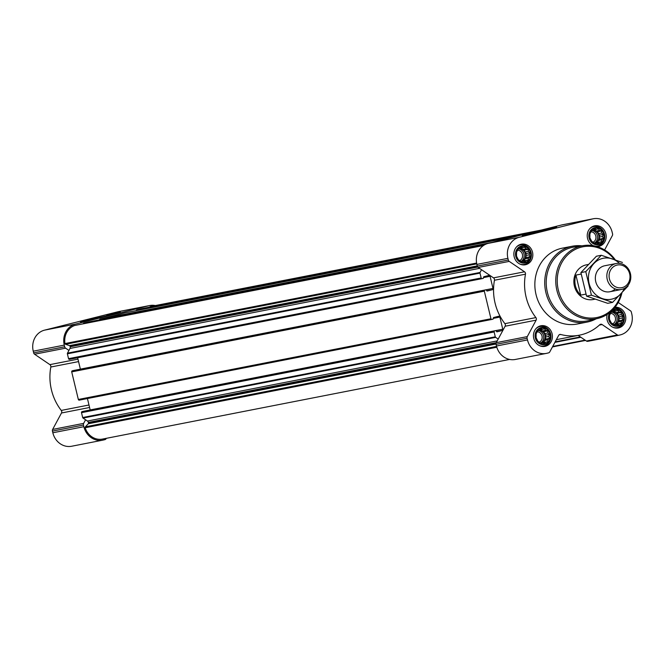 <?xml version="1.0" encoding="UTF-8"?>
<svg xmlns="http://www.w3.org/2000/svg" width="665" height="665" viewBox="0 0 665 665"><rect width="100%" height="100%" fill="white"/><g stroke="black" fill="none" stroke-linecap="round" stroke-linejoin="round"><path stroke-width="1" d="M611.285 312.109L612.881 311.694L614.394 310.272L615.99 310.921L617.976 310.43L619.09 311.968L621.077 312.542L621.359 314.57L622.864 316.033L622.191 318.02L622.864 319.981L621.351 321.403L621.068 323.315L619.082 323.797L617.96 325.143L615.973 324.578L614.377 324.986L611.276 322.882L609.489 319.383L609.489 315.443L611.285 312.109A6.625 5.968 -101.1 0 1 616.962 317.413A6.625 5.968 -101.1 0 1 613.986 324.62M609.157 319.474A8.171 7.365 -101.1 0 1 618.226 309.907A8.171 7.365 -101.1 0 1 621.526 323.672A8.171 7.365 -101.1 0 1 609.157 319.474M537.91 330.488L539.514 330.073L541.019 328.651L542.615 329.3L544.602 328.809L545.716 330.347L547.702 330.921L547.985 332.949L549.49 334.412L548.816 336.399L549.49 338.36L547.985 339.782L547.694 341.694L545.707 342.176L544.593 343.522L542.607 342.957L541.002 343.364L537.902 341.261L536.115 337.762L536.115 333.822L537.91 330.488A6.625 5.968 -101.1 0 1 543.596 335.792A6.625 5.968 -101.1 0 1 540.612 342.999M535.79 337.853A8.171 7.365 -101.1 0 1 544.851 328.286A8.171 7.365 -101.1 0 1 548.16 342.051A8.171 7.365 -101.1 0 1 535.79 337.853M518.326 248.901L519.922 248.494L521.435 247.064L523.031 247.713L525.018 247.222L526.131 248.768L528.118 249.333L528.401 251.362L529.905 252.825L529.232 254.82L529.905 256.773L528.392 258.195L528.11 260.106L526.123 260.597L525.001 261.944L523.014 261.37L521.418 261.786L518.318 259.674L516.53 256.183L516.53 252.235L518.326 248.901A6.625 5.968 -101.1 0 1 524.003 254.205A6.625 5.968 -101.1 0 1 521.028 261.42M516.198 256.266A8.171 7.365 -101.1 0 1 525.267 246.707A8.171 7.365 -101.1 0 1 528.567 260.464A8.171 7.365 -101.1 0 1 516.198 256.266M591.7 230.522L593.296 230.115L594.801 228.685L596.397 229.334L598.384 228.843L599.506 230.389L601.484 230.954L601.775 232.983L603.28 234.446L602.598 236.441L603.271 238.394L601.767 239.816L601.476 241.728L599.489 242.218L598.375 243.565L596.389 242.991L594.793 243.407L591.692 241.295L589.897 237.804L589.905 233.856L591.7 230.522A6.625 5.968 -101.1 0 1 597.378 235.826A6.625 5.968 -101.1 0 1 594.402 243.041M589.572 237.887A8.171 7.365 -101.1 0 1 598.633 228.328A8.171 7.365 -101.1 0 1 601.941 242.085A8.171 7.365 -101.1 0 1 589.572 237.887M496.522 331.627L502.075 330.538L496.955 331.827L495.866 330.613L82.069 411.618A0.881 0.798 78.9 0 0 81.504 412.666L82.668 417.52A0.881 0.798 78.9 0 0 83.042 418.069L85.577 419.79L83.657 423.372A2.211 1.987 78.9 0 0 83.449 425.035L83.856 426.706A17.664 15.918 78.9 0 0 102.693 440.172A17.664 15.918 78.9 0 0 103.424 440.006L104.929 439.632A2.211 1.987 78.9 0 0 106.142 438.659L106.317 438.326M90.174 409.964A1.106 0.998 78.9 0 0 90.166 409.931L502.782 329.225L499.864 317.097A1.106 0.998 78.9 0 0 498.642 316.266L493.53 317.546L493.089 319.134L491.934 319.424A0.881 0.798 78.9 0 1 490.953 318.759L484.328 291.17A0.881 0.798 78.9 0 1 484.893 290.115L486.057 289.832L487.146 291.037L492.275 289.749A1.106 0.998 78.9 0 0 492.989 288.435L490.072 276.299A1.106 0.998 78.9 0 0 488.85 275.468L483.729 276.756L483.297 278.344L482.142 278.635A0.881 0.798 78.9 0 1 481.161 277.97L479.997 273.115A0.881 0.798 78.9 0 1 480.072 272.451L481.543 269.724L493.505 277.862A2.211 1.987 78.9 0 1 494.461 280.248A50.025 45.07 78.9 0 0 504.885 323.656A2.211 1.987 78.9 0 1 505.117 326.224L496.265 342.666A2.211 1.987 78.9 0 0 496.065 344.329L496.472 346A17.664 15.918 78.9 0 0 515.308 359.466L546.322 353.406A17.664 15.918 78.9 0 0 547.054 353.24L548.558 352.866A2.211 1.987 78.9 0 0 549.772 351.893L558.617 335.451A2.211 1.987 78.9 0 1 560.753 334.487A50.025 45.07 78.9 0 0 579.423 335.177A50.025 45.07 78.9 0 0 599.788 324.711A2.211 1.987 78.9 0 1 602.116 324.553L617.411 334.952A2.211 1.987 78.9 0 0 618.924 335.235L620.428 334.861A17.664 15.918 78.9 0 0 631.75 313.813L631.351 312.143A2.211 1.987 78.9 0 0 630.42 310.771L618.226 302.484M87.431 398.543L90.166 409.931M73.474 370.521L72.277 370.821A0.881 0.798 78.9 0 0 71.712 371.876L78.337 399.466A0.881 0.798 78.9 0 0 79.318 400.131L491.859 319.441M73.458 370.53L486.057 289.832L73.458 370.53M80.382 369.175A1.106 0.998 78.9 0 0 80.374 369.133L492.989 288.435M77.639 357.753L80.374 369.133M74.896 325.451A0.881 0.798 78.9 0 0 74.696 325.493A16.567 14.921 78.9 0 0 64.971 343.564A0.881 0.798 78.9 0 0 65.544 344.287L69.509 345.625A0.881 0.798 78.9 0 1 70.074 346.274L70.191 346.789A2.211 1.987 78.9 0 1 69.991 348.443L67.456 353.157A0.881 0.798 78.9 0 0 67.381 353.822L68.545 358.668A0.881 0.798 78.9 0 0 69.526 359.333L482.067 278.643L69.484 359.341M495.866 330.613L494.685 330.912A0.881 0.798 78.9 0 0 494.12 331.96L495.284 336.814A0.881 0.798 78.9 0 0 495.658 337.363L498.193 339.092M502.075 330.538A1.106 0.998 78.9 0 0 502.782 329.225M88.329 322.026A0.881 0.798 78.9 0 0 88.254 322.043L83.89 323.132A0.881 0.798 78.9 0 0 83.408 323.522L83.25 323.813M125.012 312.833A0.881 0.798 78.9 0 0 124.937 312.849L100.124 319.067A0.881 0.798 78.9 0 0 99.534 319.832M141.18 308.784L533.064 232.135L141.213 308.776A0.881 0.798 78.9 0 0 141.18 308.784L136.815 309.873A0.881 0.798 78.9 0 0 136.225 310.638M578.159 335.418L586.389 341.02A2.211 1.987 78.9 0 0 587.91 341.303L618.741 335.276M604.618 249.949L612.365 235.56A2.211 1.987 78.9 0 0 612.565 233.905L612.166 232.235A17.664 15.918 78.9 0 0 593.321 218.76L562.307 224.828A17.664 15.918 78.9 0 0 561.576 224.994L488.201 243.373A17.664 15.918 78.9 0 0 476.88 264.412L477.287 266.083A2.211 1.987 78.9 0 0 478.21 267.463L481.543 269.724M593.321 218.76A17.664 15.918 78.9 0 0 592.59 218.926L519.224 237.305A17.664 15.918 78.9 0 0 507.902 258.344L508.301 260.015A2.211 1.987 78.9 0 0 509.232 261.395L524.519 271.794L493.505 277.862M546.322 353.406A17.664 15.918 78.9 0 1 527.486 339.931L527.087 338.261A2.211 1.987 78.9 0 1 527.287 336.606L536.131 320.156A2.211 1.987 78.9 0 0 535.899 317.587A50.025 45.07 78.9 0 1 525.475 274.18A2.211 1.987 78.9 0 0 524.519 271.794M522.225 235.551L535.807 232.476L522.225 235.551M536.298 231.528L556.605 226.931L542.549 230.605L528.359 233.714L536.298 231.528M514.17 256.773A10.49 9.451 -101.1 0 1 521.335 244.188A10.49 9.451 -101.1 0 1 532.623 252.667A10.49 9.451 -101.1 0 1 525.358 264.77A10.49 9.451 -101.1 0 1 514.17 256.773M533.762 338.36A10.49 9.451 -101.1 0 1 540.919 325.767A10.49 9.451 -101.1 0 1 552.208 334.246A10.49 9.451 -101.1 0 1 544.943 346.357A10.49 9.451 -101.1 0 1 533.762 338.36M615.017 307.28A10.49 9.451 -101.1 0 1 625.649 316.274A10.49 9.451 -101.1 0 1 618.317 327.978A10.49 9.451 -101.1 0 1 607.128 319.981A10.49 9.451 -101.1 0 1 607.178 314.404M593.28 245.693A10.49 9.451 -101.1 0 1 587.544 238.394A10.49 9.451 -101.1 0 1 594.701 225.809A10.49 9.451 -101.1 0 1 605.99 234.288A10.49 9.451 -101.1 0 1 598.733 246.399A10.49 9.451 -101.1 0 1 596.962 246.549M596.139 318.826A38.645 34.821 -101.1 0 1 587.112 322.084L577.245 324.013A38.645 34.821 -101.1 0 1 536.032 294.545A38.645 34.821 -101.1 0 1 562.407 248.153L572.274 246.225A38.645 34.821 -101.1 0 1 581.867 245.834M85.577 419.79L87.423 421.045A2.211 1.987 78.9 0 1 88.354 422.425L88.478 422.932A0.881 0.798 78.9 0 1 88.27 423.771L85.369 426.839A0.881 0.798 78.9 0 0 85.178 427.745A16.567 14.921 78.9 0 0 101.986 439.174A0.881 0.798 78.9 0 0 102.036 439.166M150.373 306.532L541.285 230.073L150.398 306.532A0.881 0.798 78.9 0 0 149.783 307.097M155.361 305.559A17.664 15.918 78.9 0 0 149.692 305.534L118.678 311.594A17.664 15.918 78.9 0 0 117.946 311.76L44.572 330.139A17.664 15.918 78.9 0 0 33.25 351.187L33.649 352.857A2.211 1.987 78.9 0 0 34.58 354.229L49.875 364.628A2.211 1.987 78.9 0 1 50.831 367.014A50.025 45.07 78.9 0 0 61.255 410.43A2.211 1.987 78.9 0 1 61.488 412.998L52.635 429.44A2.211 1.987 78.9 0 0 52.435 431.095L52.834 432.765A17.664 15.918 78.9 0 0 71.679 446.24L102.693 440.172M149.692 305.534A17.664 15.918 78.9 0 0 148.96 305.692L75.594 324.071A17.664 15.918 78.9 0 0 64.264 345.118L64.671 346.789A2.211 1.987 78.9 0 0 65.594 348.169L68.927 350.43M106.666 315.135L120.249 312.051L106.666 315.135M88.503 319.956L108.811 315.36L94.754 319.034L80.565 322.143L88.503 319.956M621.118 293.697A36.043 32.477 -101.1 0 1 589.406 318.036A36.043 32.477 -101.1 0 1 558.334 290.056A36.043 32.477 -101.1 0 1 574.452 249.857A36.043 32.477 -101.1 0 1 614.319 259.5M594.926 299.175L593.238 299.508A17.664 15.918 -101.1 0 1 574.394 286.033A17.664 15.918 -101.1 0 1 586.455 264.828L588.301 264.462M621.941 292.824A37.149 33.474 -101.1 0 1 597.694 318.46A37.149 33.474 -101.1 0 1 556.896 290.397A37.149 33.474 -101.1 0 1 583.438 245.593A37.149 33.474 -101.1 0 1 615.308 259.849M597.694 318.46L588.575 320.621A37.523 33.815 -101.1 0 1 547.362 292.276A37.523 33.815 -101.1 0 1 574.178 247.023L583.438 245.593M587.112 322.084A38.645 34.821 -101.1 0 1 545.907 292.617A38.645 34.821 -101.1 0 1 572.274 246.225M524.012 235.202L531.734 233.457L524.012 235.202M522.74 235.452L534.627 232.75L522.74 235.452M589.14 237.995A8.662 7.805 -101.1 0 1 598.749 227.854A8.662 7.805 -101.1 0 1 602.257 242.442A8.662 7.805 -101.1 0 1 589.14 237.995M589.88 228.552A9.942 8.953 -101.1 0 1 593.87 226.532A9.942 8.953 -101.1 0 1 604.568 234.562A9.942 8.953 -101.1 0 1 597.685 246.033A9.942 8.953 -101.1 0 1 595.557 246.166M515.774 256.374A8.662 7.805 -101.1 0 1 525.383 246.233A8.662 7.805 -101.1 0 1 528.883 260.821A8.662 7.805 -101.1 0 1 515.774 256.374M516.514 246.931A9.942 8.953 -101.1 0 1 520.495 244.911A9.942 8.953 -101.1 0 1 531.194 252.941A9.942 8.953 -101.1 0 1 524.311 264.412A9.942 8.953 -101.1 0 1 519.855 264.038M535.358 337.961A8.662 7.805 -101.1 0 1 544.968 327.82A8.662 7.805 -101.1 0 1 548.467 342.409A8.662 7.805 -101.1 0 1 535.358 337.961M536.098 328.518A9.942 8.953 -101.1 0 1 540.088 326.498A9.942 8.953 -101.1 0 1 550.778 334.528A9.942 8.953 -101.1 0 1 543.904 346A9.942 8.953 -101.1 0 1 539.44 345.625M612.764 309.832A8.662 7.805 -101.1 0 1 623.529 314.645A8.662 7.805 -101.1 0 1 618.841 325.958A8.662 7.805 -101.1 0 1 608.733 319.582A8.662 7.805 -101.1 0 1 609.888 312.442M614.443 307.986A9.942 8.953 -101.1 0 1 624.244 316.698A9.942 8.953 -101.1 0 1 617.27 327.621A9.942 8.953 -101.1 0 1 612.814 327.247M596.389 242.991L594.701 243.324M599.489 242.218L596.056 242.891L597.852 242.442L598.325 240.489L599.639 239.101L599.165 237.114L599.647 235.161L598.334 233.656L597.86 231.669L596.064 231.054L594.826 229.641M601.476 241.728L597.852 242.442M601.767 239.816L598.325 240.489M603.271 238.394L599.639 239.101M602.598 236.441L599.165 237.114M603.28 234.446L599.647 235.161M601.775 232.983L598.334 233.656M601.484 230.954L597.86 231.669M599.506 230.389L596.064 231.054M596.397 229.334L593.513 229.899M594.618 243.249A6.625 5.968 78.9 0 0 598.749 235.385A6.625 5.968 78.9 0 0 592.814 230.231M591.243 231.819A5.428 4.896 -101.1 0 1 595.823 236.191A5.428 4.896 -101.1 0 1 593.396 242.052M523.014 261.37L521.335 261.702M526.123 260.597L522.682 261.27L524.477 260.821L524.959 258.868L526.273 257.48L525.791 255.493L526.273 253.54L524.968 252.035L524.486 250.048L522.69 249.433L521.46 248.02M528.11 260.106L524.477 260.821M528.392 258.195L524.959 258.868M529.905 256.773L526.273 257.48M529.232 254.82L525.791 255.493M529.905 252.825L526.273 253.54M528.401 251.362L524.968 252.035M528.118 249.333L524.486 250.048M526.131 248.768L522.69 249.433M523.031 247.713L520.146 248.278M521.252 261.628A6.625 5.968 78.9 0 0 525.375 253.764A6.625 5.968 78.9 0 0 519.44 248.61M542.607 342.957L540.919 343.29M545.707 342.176L542.274 342.849L544.061 342.4L544.544 340.455L545.857 339.067L545.383 337.072L545.857 335.127L544.552 333.622L544.07 331.627L542.283 331.02L541.044 329.607M547.694 341.694L544.061 342.4M547.985 339.782L544.544 340.455M549.49 338.36L545.857 339.067M548.816 336.399L545.383 337.072M549.49 334.412L545.857 335.127M547.985 332.949L544.552 333.622M547.702 330.921L544.07 331.627M545.716 330.347L542.283 331.02M542.615 329.3L539.731 329.865M540.836 343.207A6.625 5.968 78.9 0 0 544.968 335.351A6.625 5.968 78.9 0 0 539.032 330.197M615.973 324.578L614.294 324.911M619.082 323.797L615.64 324.47L617.436 324.021L617.918 322.076L619.231 320.688L618.749 318.693L619.231 316.748L617.918 315.243L617.444 313.248L615.649 312.641L614.418 311.228M621.068 323.315L617.436 324.021M621.351 321.403L617.918 322.076M622.864 319.981L619.231 320.688M622.191 318.02L618.749 318.693M622.864 316.033L619.231 316.748M621.359 314.57L617.918 315.243M621.077 312.542L617.444 313.248M619.09 311.968L615.649 312.641M615.99 310.921L613.105 311.486M614.211 324.828A6.625 5.968 78.9 0 0 618.334 316.972A6.625 5.968 78.9 0 0 612.399 311.819M517.869 250.198A5.428 4.896 -101.1 0 1 522.449 254.57A5.428 4.896 -101.1 0 1 520.03 260.431M537.461 331.785A5.428 4.896 -101.1 0 1 542.042 336.149A5.428 4.896 -101.1 0 1 539.614 342.018M610.827 313.406A5.428 4.896 -101.1 0 1 615.408 317.77A5.428 4.896 -101.1 0 1 612.989 323.639M108.453 314.786L116.175 313.04L108.453 314.786M107.181 315.027L119.068 312.334L107.181 315.027M581.168 274.071L575.923 275.094A17.664 15.918 78.9 0 0 575.433 285.834A17.664 15.918 78.9 0 0 580.728 295.119L585.948 294.105M575.923 275.094L580.728 295.119M609.439 278.884A11.554 10.416 -101.1 0 1 622.257 265.36A11.554 10.416 -101.1 0 1 626.929 284.82A11.554 10.416 -101.1 0 1 609.439 278.884M607.236 279.4A13.25 11.937 -101.1 0 1 616.28 263.498A13.25 11.937 -101.1 0 1 630.545 274.204A13.25 11.937 -101.1 0 1 621.368 289.499A13.25 11.937 -101.1 0 1 607.236 279.4M624.369 288.435A20.873 18.803 -101.1 0 1 592.798 291.395A20.873 18.803 -101.1 0 1 602.457 258.461A20.873 18.803 -101.1 0 1 619.464 263.348M615.291 288.951A13.25 11.937 -101.1 0 1 596.771 284.545A13.25 11.937 -101.1 0 1 604.236 265.867M622.457 262.451L601.293 255.269L585.774 271.644L591.426 295.194L612.598 302.375L628.117 286M585.774 271.644L580.902 272.592L596.414 256.225L601.293 255.269M591.426 295.194L586.555 296.149L580.902 272.592M612.598 302.375L607.727 303.323L586.555 296.149M78.337 399.466L490.953 318.759M71.712 371.876L484.328 291.17M68.545 358.668L481.161 277.97M67.381 353.822L479.997 273.115M81.504 412.666L494.12 331.96M82.668 417.52L495.284 336.814M552.449 346.914L585.541 340.438L552.449 346.922M83.89 323.132L484.752 244.728M88.254 322.043L485.508 244.338L88.287 322.035M100.124 319.067L492.017 242.417M124.937 312.849L516.821 236.2L124.978 312.841M136.815 309.873L528.7 233.224M64.971 343.564L476.606 263.057M74.696 325.493L483.43 245.543M508.301 260.015L477.287 266.083M507.902 258.344L476.88 264.412M509.232 261.395L478.21 267.463M525.475 274.18L494.461 280.248M535.899 317.587L504.885 323.656M536.131 320.156L505.117 326.224M527.287 336.606L496.265 342.666M527.087 338.261L496.065 344.329M527.486 339.931L496.472 346M560.753 334.487L559.174 334.794M602.116 324.553L599.381 325.085M617.411 334.952L586.389 341.02M592.59 218.926L561.576 224.994M519.224 237.305L488.201 243.373M85.178 427.745L496.805 347.238M101.986 439.174L509.631 359.441L102.011 439.174M555.175 341.852L580.379 336.922M555.034 342.118L580.645 337.105L555.034 342.118M554.901 342.359L580.894 337.28M552.698 346.457L585.084 340.123M83.042 418.069L495.658 337.363M87.423 421.045L497.229 340.896M88.354 422.425L496.289 342.633M88.478 422.932L496.065 343.215M88.27 423.771L496.015 344.021M85.369 426.839L496.572 346.407M83.408 323.522L484.004 245.169M65.544 344.287L476.755 263.855M69.509 345.625L477.237 265.884M70.074 346.274L477.47 266.59M70.191 346.789L477.778 267.072M69.991 348.443L479.515 268.352M67.456 353.157L480.072 272.451M483.522 277.588L490.072 276.299M486.73 290.838L492.275 289.749M72.277 370.821L484.893 290.115M82.069 411.618L494.685 330.912M83.233 411.327L495.849 330.621M493.314 318.377L499.864 317.097M64.671 346.789L33.649 352.857M64.264 345.118L33.25 351.187M65.594 348.169L34.58 354.229M77.971 359.133L49.875 364.628M78.561 361.594L50.831 367.014M88.977 405.002L61.255 410.43M89.584 407.495L61.488 412.998M83.657 423.372L52.635 429.44M83.449 425.035L52.435 431.095M83.856 426.706L52.834 432.765M148.96 305.692L117.946 311.76M75.594 324.071L44.572 330.139M579.423 335.177L556.339 339.69M618.832 335.26L587.818 341.328M74.796 325.468L483.438 245.535M79.276 400.139L491.892 319.433M593.87 226.532L591.842 226.931M597.685 246.033L596.181 246.333M520.495 244.911L518.467 245.31M524.311 264.412L522.283 264.811M540.088 326.498L538.052 326.889M543.904 346L541.867 346.399M617.27 327.621L615.241 328.02M616.28 263.498L604.784 265.742M621.368 289.499L609.871 291.752"/></g></svg>
